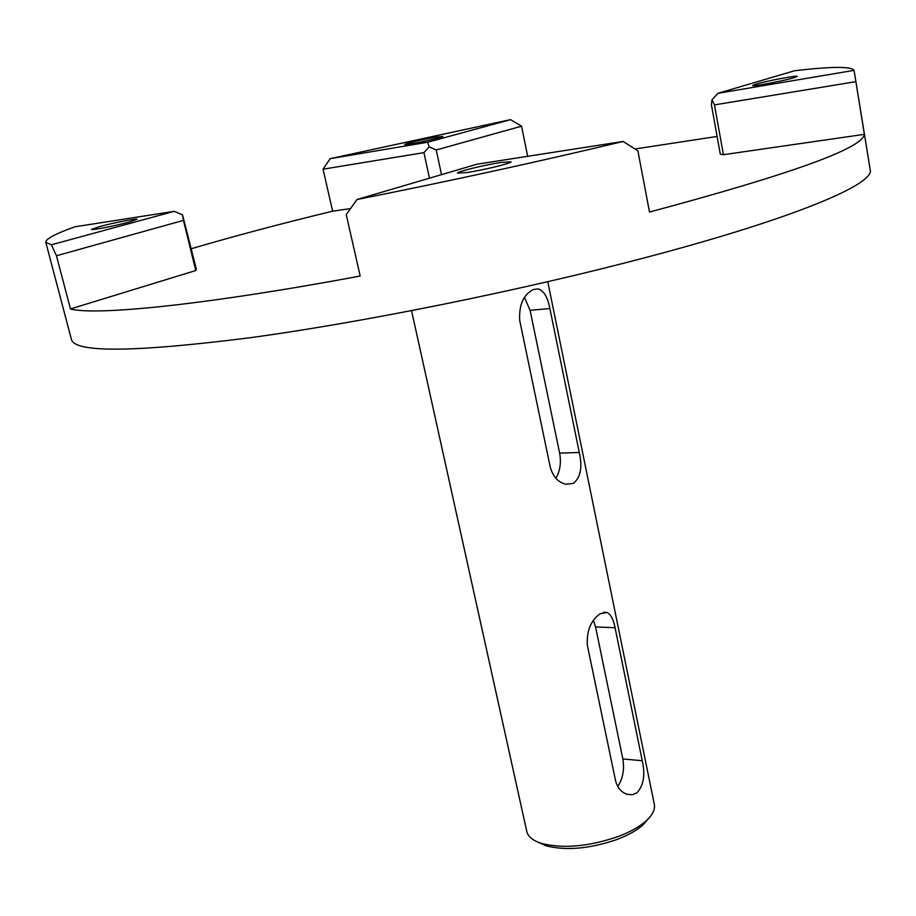 <?xml version="1.0" encoding="UTF-8"?>
<svg xmlns="http://www.w3.org/2000/svg" width="916" height="916" viewBox="0 0 916 916"><rect width="100%" height="100%" fill="white"/><g stroke="black" fill="none" stroke-linecap="round" stroke-linejoin="round"><path stroke-width="1.37" d="M436.13 137.148L442.863 136.438C443.791 137.022 422.78 141.98 411.295 143.869L404.746 144.556C403.945 143.938 424.658 139.049 436.13 137.148M854.055 70.36L717.949 93.306L794.699 70.715C831.613 66.433 851.399 66.318 854.055 70.36L870.2 169.804C874.894 183.853 796.13 217.699 649.341 256.56C524.536 289.754 364.591 322.169 250.217 337.706C134.755 352.317 75.169 352.935 71.471 339.573L45.8 242.305C45.548 239.007 55.246 233.832 74.917 226.79L174.154 211.333L51.433 244.79L45.8 242.305M755.883 84.157C766.097 81.032 798.088 75.02 797.355 76.394L794.355 77.631C784.302 80.768 751.715 86.871 752.7 85.463L755.883 84.157M500.892 162.476L511.048 161.789C512.41 163.025 483.625 170.067 467.263 172.483L457.485 173.113C456.328 171.819 484.553 164.926 500.892 162.476M129.27 222.027C115.714 225.771 90.856 230.637 91.474 229.424L99.661 226.573C113.309 222.828 137.629 218.077 137.16 219.256L129.27 222.027M429.467 178.185L423.948 152.629L429.146 146.869L427.715 142.22L510.567 119.641L521.559 126.19L527.673 156.315M427.715 142.22L330.138 158.674L510.567 119.641M330.138 158.674L323.062 169.197L332.634 211.172L350.496 208.585M635.017 148.964L717.102 136.45M854.468 72.788L864.338 134.331C862.906 148.152 791.298 174.063 649.501 212.043L637.88 150.808L623.132 141.453C538.07 161.823 449.355 181.173 357 199.505L346.248 214.584L360.171 276.037C206.214 304.822 95.974 315.86 70.452 308.955L56.46 255.759L183.429 220.39L195.795 270.529L70.452 308.955M357 199.505L477.007 164.193L623.132 141.453M51.433 244.79L56.46 255.759M191.318 248.728C233.786 236.225 280.891 223.71 332.634 211.172M423.948 152.629L323.062 169.197M441.512 174.647L436.234 149.961L521.559 126.19M429.146 146.869L436.234 149.961M864.338 134.331L723.411 154.701L720.285 154.128L711.388 104.676L712.018 99.787L717.949 93.306M855.796 81.673L714.457 104.893L723.411 154.701M712.018 99.787L714.457 104.893M174.154 211.333L182.513 214.825L196.345 269.132L195.795 270.529M182.513 214.825L183.429 220.39M549.875 308.532L579.278 452.504C582.599 467.149 580.641 477.431 573.405 483.362L565.905 484.266C558.222 482.48 553.001 476.744 550.241 467.08L519.738 320.6C518.788 304.994 523.38 294.597 533.501 289.433L538.368 288.941C543.978 290.899 547.814 297.425 549.875 308.532L530.101 310.341L524.502 297.437M615.071 627.723L642.242 760.727C645.391 774.592 643.662 785.264 637.067 792.729L632.441 794.71L627.254 794.344C621.38 792.477 617.453 787.817 615.483 780.352L587.339 645.23C586.549 630.803 590.843 620.292 600.232 613.72L606.907 612.472C610.743 614.189 613.468 619.273 615.071 627.723L595.56 626.945L593.453 620.418M617.773 786.455C622.914 778.554 624.597 769.383 622.846 758.94L595.56 626.945M555.863 478.267C560.1 471.145 561.348 462.763 559.619 453.111L530.101 310.341M648.413 818.698L642.7 825.167C636.666 830.446 628.307 835.129 617.624 839.251C590.11 848.788 566.191 850.953 545.867 845.754L538.024 842.159M547.779 281.739L654.322 804.363C655.306 809.584 652.478 815.183 645.849 821.148C639.357 826.816 630.345 831.865 618.804 836.308C589.068 846.59 563.248 848.949 541.356 843.361C532.872 840.602 528.017 836.64 526.792 831.465L411.547 310.696M642.242 760.727L622.846 758.94M579.278 452.504L559.619 453.111M603.426 612.346L606.896 612.461M533.513 289.422L538.356 288.941M642.7 825.167L645.849 821.148M545.867 845.754L541.356 843.361"/></g></svg>
